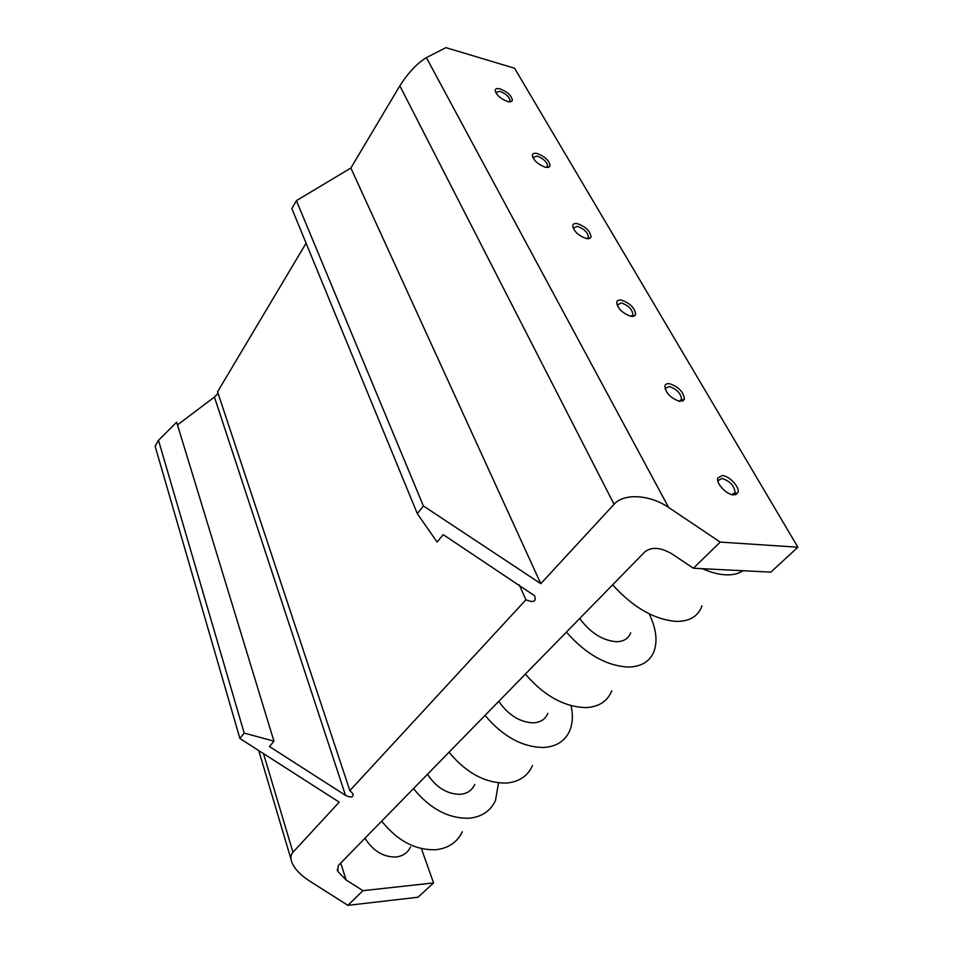 <?xml version="1.0" encoding="UTF-8"?>
<svg xmlns="http://www.w3.org/2000/svg" width="953" height="953" viewBox="0 0 953 953"><rect width="100%" height="100%" fill="white"/><g stroke="black" fill="none" stroke-linecap="round" stroke-linejoin="round"><path stroke-width="1.43" d="M337.159 869.398L337.803 871.423L346.094 879.953L362.938 890.674L347.893 905.35L309.094 880.703C300.671 875.223 295.025 869.35 292.166 863.084C290.308 858.593 290.57 854.996 292.964 852.268L339.208 802.152L239.906 738.492L244.182 733.06L273.94 741.16L269.508 746.568L345.498 795.338C351.061 797.971 353.551 797.458 352.979 793.789L349.858 790.609L525.925 599.782C533.632 602.951 536.527 601.605 534.609 595.756L443.24 534.645L437.117 542.102L417.331 513.655L423.394 505.96L296.395 200.642L350.859 168.038L399.831 85.83L614.066 504.268C623.643 493.094 649.863 494.476 668.637 507.472L720.206 542.09L797.887 547.213L514.572 68.247L445.921 47.65L426.384 57.621C417.176 63.232 408.325 72.631 399.831 85.83M337.803 871.423L338.208 865.634L644.812 551.882C651.614 546.677 660.584 547.296 671.722 553.741L693.403 568.238L720.206 542.09M350.859 168.038L540.804 583.665L614.066 504.268M540.804 583.665L423.394 505.96M347.893 905.35L418.045 897.226L433.555 882.931L421.405 848.587M362.938 890.674L433.555 882.931M693.403 568.238L770.846 572.134L797.887 547.213M507.389 101.447C500.063 98.469 495.989 94.692 495.179 90.13C495.596 88.558 497.275 88.152 500.206 88.927C507.508 91.917 511.558 95.681 512.357 100.232C511.94 101.792 510.296 102.185 507.389 101.447M537.349 153.564C545.009 156.602 549.25 160.628 550.072 165.667C549.643 167.299 547.999 167.788 545.14 167.132C537.444 164.119 533.18 160.08 532.358 155.029C532.798 153.373 534.454 152.885 537.349 153.564M577.661 223.729C585.738 226.802 590.193 231.15 591.015 236.761C590.562 238.464 588.942 239.048 586.143 238.488C578.042 235.439 573.575 231.091 572.717 225.468C573.182 223.729 574.838 223.157 577.661 223.729M621.582 300.159C630.112 303.28 634.793 307.974 635.639 314.264C635.151 316.051 633.554 316.718 630.838 316.277C622.285 313.192 617.58 308.486 616.71 302.172C617.21 300.362 618.831 299.695 621.582 300.159M669.614 383.737C678.643 386.894 683.587 392.017 684.445 399.116L679.763 401.404C670.686 398.271 665.718 393.148 664.849 386.036C665.361 384.154 666.957 383.392 669.614 383.737M722.338 475.511C729.343 475.904 739.826 487.126 738.051 492.403L733.512 494.952C726.52 494.655 715.929 483.314 717.716 478.072L722.338 475.511M519.278 584.892L525.925 599.782M349.858 790.609L217.57 391.79L306.092 243.194M417.331 513.655L291.844 208.564L296.395 200.642M218.07 393.315L214.425 397.067L177.484 424.907M273.94 741.16L176.65 422.215L158.496 440.322L155.113 446.195L239.906 738.492M244.182 733.06L158.496 440.322M509.212 101.792L510.046 100.72C509.378 96.932 506.007 93.787 499.92 91.297L495.715 92.548M546.534 167.394L547.653 166.12C546.974 161.915 543.448 158.555 537.051 156.03L532.858 157.626M617.139 305.222L621.261 302.84C628.361 305.425 632.268 309.344 632.959 314.585L631.041 316.313M573.194 228.267L577.351 226.302C584.082 228.851 587.787 232.472 588.477 237.154L587 238.643M679.132 401.296L681.609 399.343C680.907 393.422 676.797 389.146 669.268 386.537L665.301 388.443L665.206 389.348M498.753 701.348C508.437 715.131 519.945 722.303 533.287 722.85C540.482 722.445 545.33 719.289 547.832 713.38M485.017 715.405C502.898 736.574 522.482 747.271 543.746 747.486C556.647 746.58 565.367 740.862 569.894 730.332C572.729 723.148 573.122 714.929 571.05 705.673M532.489 765.593C527.759 776.123 519.016 781.96 506.246 783.068C485.256 783.211 466.184 772.931 449.03 752.227M474.749 784.498C472.033 790.418 467.161 793.682 460.132 794.325C447.171 794.218 436.295 787.535 427.48 774.289M413.495 788.584C429.946 808.823 448.518 818.698 469.21 818.222C481.813 816.912 490.569 811.003 495.489 800.484L498.538 782.866M462.3 831.766C457.237 842.261 448.482 848.241 436.021 849.707C415.627 850.457 397.508 840.939 381.688 821.141M410.564 846.967C407.693 852.852 402.833 856.187 395.983 856.997C383.392 857.247 373.064 850.993 364.987 838.235M611.755 690.865C607.478 701.372 598.818 706.947 585.785 707.602C564.224 706.959 544.08 695.797 525.365 674.116M649.47 614.471C656.057 628.337 657.641 640.452 654.223 650.816C650.232 661.263 641.667 666.683 628.504 667.076C606.68 665.956 585.976 654.306 566.404 632.125M579.698 618.509C590.431 632.852 602.641 640.583 616.329 641.714C623.679 641.607 628.456 638.629 630.672 632.768M612.624 584.82C633.197 607.561 654.52 619.76 676.606 621.427C689.877 621.38 698.323 616.174 701.968 605.81M702.421 568.691C710.855 572.431 718.633 574.468 725.721 574.826C732.774 575.124 738.515 573.766 742.959 570.74M731.904 494.655L735.061 492.498C734.358 485.768 729.998 481.086 721.981 478.43L718.121 480.574L718.014 481.694M346.094 879.953L340.733 863.049M426.384 57.621L668.637 507.472M292.964 852.268L263.493 753.609M345.498 795.338L214.425 397.067M511.594 101.387L512.357 100.232M549.119 167.013L550.072 165.667M589.824 238.321L591.015 236.761M634.126 316.086L635.639 314.264M682.539 401.225L684.445 399.116M735.645 494.81L738.051 492.403M291.07 859.403L258.751 750.571"/></g></svg>
